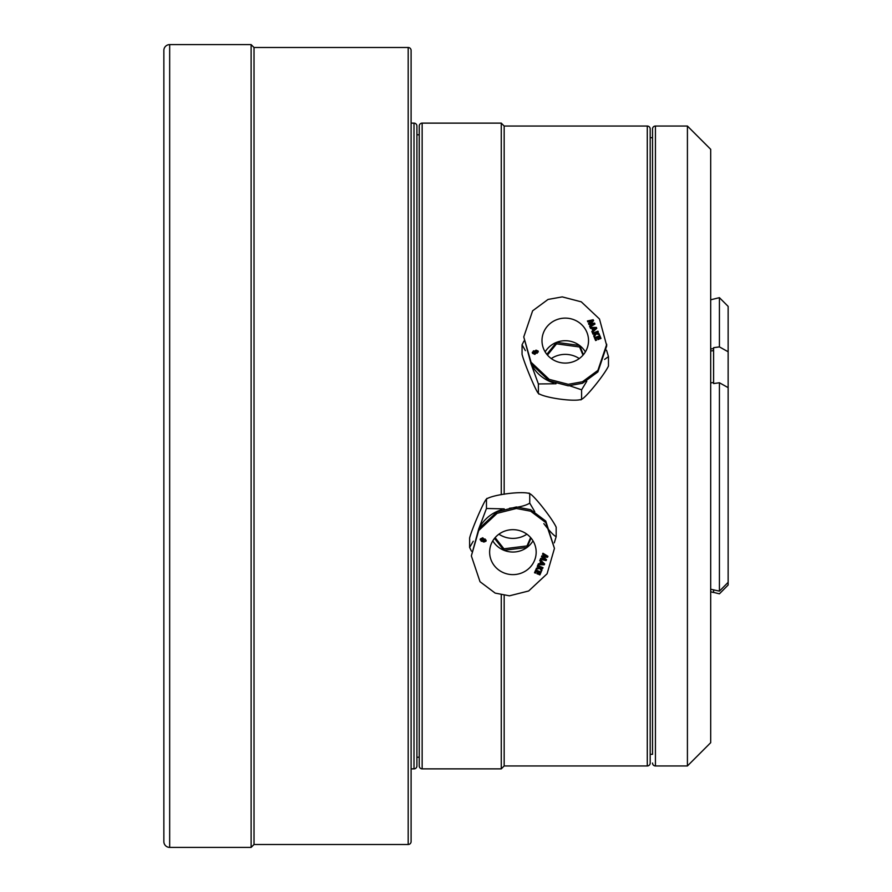 <?xml version="1.0" encoding="UTF-8"?>
<svg xmlns="http://www.w3.org/2000/svg" width="892" height="892" viewBox="0 0 892 892"><rect width="100%" height="100%" fill="white"/><g stroke="black" fill="none" stroke-linecap="round" stroke-linejoin="round"><path stroke-width="1.34" d="M411.101 351.883L411.101 352.73M411.101 397.096L411.101 398.211M411.101 338.481L411.101 347.155M411.101 304.752L411.101 302.109M411.101 202.819L411.101 198.682M411.101 216.343L411.101 218.116M411.101 101.253L411.101 166.391M408.19 844.49L408.19 47.51A2.91 2.91 0 0 1 411.101 50.42L411.101 841.58A2.91 2.91 0 0 1 408.19 844.49L254.03 844.49L251.12 847.4L169.67 847.4A5.82 5.82 0 0 1 163.86 841.58L163.86 50.42A5.82 5.82 0 0 1 169.67 44.6L169.67 847.4M411.101 361.985L411.101 366.043M411.101 385.489L411.101 383.694M411.101 241.018L411.101 257.766M411.101 206.576L411.101 208.159M163.86 114.41L163.86 426.8M163.86 777.59L163.86 465.2M408.19 47.51L254.03 47.51L251.12 44.6L169.67 44.6M411.101 768.871L414 768.871A2.91 2.91 0 0 0 416.91 765.96L416.91 126.04A2.91 2.91 0 0 0 414 123.129L411.101 123.129M419.24 757.23L416.91 757.23L416.91 134.77L419.24 134.77M419.24 765.96L419.24 126.04A2.91 2.91 0 0 1 422.15 123.129L422.15 768.871A2.91 2.91 0 0 1 419.24 765.96M501.271 494.703L501.271 123.129L422.15 123.129M650.19 763.05L650.19 128.95L650.19 763.05A2.91 2.91 0 0 1 647.28 765.96L504.17 765.96L501.271 768.871L422.15 768.871M254.03 844.49L254.03 47.51M501.271 768.871L501.271 594.975M504.17 765.96L504.17 595.477M650.19 128.95A2.91 2.91 0 0 0 647.28 126.04L504.17 126.04L501.271 123.129M504.17 494.279L504.17 126.04M498.907 534.197A24.72 23.883 180 0 0 512.9 538.389A24.72 23.883 180 0 0 526.893 534.197M579.254 358.562A24.72 23.883 0 0 0 565.26 354.369A24.72 23.883 0 0 0 551.256 358.562M650.19 754.32L652.52 754.32L652.52 128.95L652.52 137.68L650.19 137.68M652.52 763.05A2.91 2.91 0 0 0 655.43 765.96L687.42 765.96L687.42 126.04L655.43 126.04L655.43 765.96M652.52 128.95A2.91 2.91 0 0 1 655.43 126.04M687.42 765.96L710.69 742.69L710.69 149.31L687.42 126.04M251.12 847.4L251.12 44.6M495.127 537.642L503.924 548.792L527.005 545.937L530.617 537.586M494.514 538.378L503.924 550.297A23.27 22.478 0 0 1 492.785 540.853M503.924 572.887A23.27 22.478 180 0 0 536.17 552.148A23.27 22.478 180 0 0 521.876 531.409A23.27 22.478 180 0 0 489.63 552.148A23.27 22.478 180 0 0 503.924 572.887M533.015 540.853A23.27 22.478 0 0 1 527.005 547.443A23.27 22.478 0 0 1 503.924 550.297L527.005 547.443L531.052 538.088M485.07 540.764L484.702 539.972L483.821 540.284L484.222 541.098L485.07 540.764L484.702 539.515L483.821 539.827L484.222 541.098M543.016 563.777L541.489 562.25L540.808 563.811L543.016 563.777L541.489 562.25M482.862 539.905L482.472 538.757L481.345 539.281L481.736 540.407L482.862 539.905L482.472 538.3L481.345 538.824L481.736 540.407M485.07 540.307L484.702 539.515L485.07 540.307M483.821 539.827L484.222 540.652L483.821 539.827M482.862 539.448L482.472 538.3L482.862 539.448M481.345 538.824L481.736 539.961L481.345 538.824M486.162 540.251L483.865 541.6L482.962 540.708L481.267 540.864L480.186 539.571M481.267 541.31L480.375 538.902L482.784 537.787L483.877 539.047L485.17 539.069L486.028 541.176L483.865 542.046L481.267 540.864M480.164 539.805L480.375 538.902M545.703 556.117L542.548 554.2L542.96 553.252L547.944 556.296L547.521 557.266L543.273 556.931L546.495 559.641L546.082 560.6L540.34 559.306L540.742 558.359L544.376 559.173L541.455 556.731L541.845 555.827L545.703 556.117L542.704 553.843M544.376 559.173L541.6 556.396M546.35 559.518L546.082 560.143L540.519 558.894M547.788 556.207L543.273 556.931M541.489 561.804L540.808 563.811M540.675 561.514L539.749 560.667L540.184 559.674L544.644 563.934L544.265 564.792L537.987 564.725L538.422 563.722L539.693 563.766L540.675 561.514L539.894 560.343M544.499 563.8L538.188 564.268M539.772 567.435L537.263 566.42L537.664 565.483L543.027 567.658L542.626 568.583L540.742 567.825L541.99 570.055L541.477 571.226L539.905 568.427L536.036 569.241L536.516 568.115L539.772 567.435L537.43 566.03M541.879 569.854L541.477 570.78L539.905 567.97L536.248 568.739M542.86 567.591L540.742 567.825M537.742 571.839L536.293 571.259L535.49 573.121L534.52 572.731L535.735 569.932L541.098 572.106L539.894 574.894L538.924 574.504L539.738 572.642L538.701 572.229L537.898 574.091L536.928 573.701L537.742 571.393L536.293 570.802L535.49 572.664L534.687 572.341M539.738 572.642L538.701 571.783L537.898 573.634L537.096 573.322M540.931 572.04L539.894 574.448L539.091 574.125M554.445 548.39L545.781 521.073L530.628 509.689L516.368 506.968L497.123 511.818L478.714 529.001L471.355 555.906L480.019 581.718L495.172 593.102L509.432 595.823L528.677 590.972L547.086 573.79L554.445 548.39L545.781 522.578L530.628 511.194L516.368 508.473L497.123 513.324L478.714 530.506L471.355 555.906M501.917 509.667A37.81 36.527 180 0 0 478.714 529.012M504.225 508.875L486.463 508.485L478.603 529.246M473.251 541.221L469.627 547.465L469.627 537.932C472.069 528.566 484.033 500.936 486.463 499.052L486.976 498.36L486.463 499.052C492.797 494.547 523.381 490.756 529.736 493.7L529.045 493.053L529.736 493.7C533.606 494.882 552.293 518.575 556.173 527.217L556.173 536.649C553.843 535.679 549.728 531.331 543.841 523.615M469.627 547.465L471.467 551.167M554.267 542.86L556.173 536.649M534.765 511.673L529.736 503.133C525.912 505.597 519.177 507.292 509.544 508.239M486.463 508.485L486.463 499.052M529.736 503.133L529.736 493.7M527.005 545.937L527.005 547.443M503.924 548.792L503.924 550.297M583 355.15L579.588 346.988L556.541 343.855L547.454 355.083M573.969 361.45A23.27 22.478 -0 0 0 588.53 340.599A23.27 22.478 -0 0 0 556.541 319.76A23.27 22.478 -0 0 0 541.99 340.599A23.27 22.478 -0 0 0 573.969 361.45M545.135 351.894A23.27 22.478 180 0 1 556.541 342.35A23.27 22.478 180 0 1 579.588 345.483A23.27 22.478 180 0 1 585.375 351.894M537.185 351.415L536.337 351.102L535.947 351.916L536.817 352.24L537.185 351.415L536.817 352.686L537.185 351.872L536.817 352.686L535.947 352.373L536.337 351.102M595.131 328.423L592.935 328.368L593.593 329.928L595.131 328.423L593.593 329.928M534.988 352.307L533.873 351.749L533.461 352.886L534.553 353.433L534.988 352.307L534.553 353.879L534.988 352.764L534.553 353.879L533.461 353.343L533.873 351.749M536.337 351.548L535.947 352.373L536.337 351.548M533.873 352.206L533.461 353.343L533.873 352.206M532.29 352.574L533.394 351.303L535.077 351.459L536.014 350.589L538.289 351.939M532.491 353.277L533.394 350.857L535.077 351.013L536.014 350.143L538.166 351.058L537.263 353.154L535.969 353.132L534.877 354.392L532.491 353.277L532.268 352.329M587.605 321.388L593.191 320.206L593.459 320.83M588.653 323.885L591.463 321.142L587.828 321.923L587.427 320.975L593.191 319.749L593.593 320.719L590.337 323.829L594.596 323.562L594.841 324.153M589.723 326.472L592.745 324.677L588.887 324.465L588.508 323.551L591.463 321.142M590.337 323.372L594.596 323.105L594.997 324.064L589.969 327.052L589.579 326.104L592.745 324.22M593.593 330.386L592.935 328.368M590.314 327.866L596.625 328.412M591.965 331.824L592.767 330.664L591.82 328.39L590.537 328.412L590.125 327.42L596.402 327.42L596.759 328.289L592.243 332.493L591.831 331.501L592.767 330.664M592.734 333.653L597.963 331.612L598.197 332.158M593.793 336.195L595.488 333.218L592.957 334.199L592.567 333.262L597.963 331.155L598.354 332.092L596.458 333.285L599.246 334.69M596.458 332.839L598.967 333.575L599.469 334.756L596.302 333.831L594.15 337.042L593.682 335.916L595.488 333.218M594.607 338.124L599.837 336.083L600.84 338.503M595.8 338.302L596.581 340.164L595.611 340.543L594.44 337.745L599.837 335.637L601.007 338.436L600.037 338.815L599.257 336.953L598.22 337.354L599 339.228L598.03 339.596L597.25 337.733L595.8 338.302L596.425 340.231M598.22 337.354L598.844 339.283M523.76 336.931L531.041 363.735L549.216 380.873L568.271 385.823L582.465 383.27L597.896 371.897L606.75 345.784L599.469 318.979L581.294 301.842L562.25 296.891L548.045 299.444L532.624 310.817L523.76 336.931L531.041 362.23L549.216 379.368L568.271 384.318L582.465 381.765L597.896 370.392L606.75 344.267M531.164 363.925A37.81 36.527 -0 0 0 553.475 382.835M523.95 341.067L522.054 344.769L525.377 350.623M530.762 363.1L538.389 383.95L538.389 393.383C536.025 391.432 524.407 363.657 522.054 354.314L522.054 344.769M538.389 383.95L556.017 383.761M569.765 385.812L581.595 389.815L586.769 381.263M604.609 359.42L608.467 356.61L606.538 350.199M608.467 356.61L608.467 366.043C604.531 374.629 585.542 398.1 581.595 399.259L580.904 399.895L581.595 399.259C575.273 402.114 544.733 397.966 538.389 393.383L538.902 394.086L538.389 393.383M581.595 389.815L581.595 399.259M583.424 354.648L579.588 345.483L556.541 342.35L546.841 354.347M579.588 346.988L579.588 345.483M556.541 343.855L556.541 342.35M710.69 589.233L719.42 591.151L719.42 382.757L713.6 383.56L713.6 382.501L710.69 382.891M719.42 591.151L728.14 582.342L728.14 387.641L719.42 382.757M719.42 346.899L719.42 297.66L728.14 306.38L728.14 351.771L719.42 346.899L713.6 347.69L713.6 348.571L710.69 348.962M728.14 387.641L728.14 351.771M710.69 351.002L713.6 350.601L713.6 348.571M713.6 350.601L713.6 382.501M728.14 582.342L728.14 585.018L719.42 593.827L713.6 592.388M713.6 589.947L713.6 592.489L710.69 591.775M414 768.871L414 123.129M647.28 765.96L647.28 126.04M710.69 299.79L719.42 297.66"/></g></svg>
